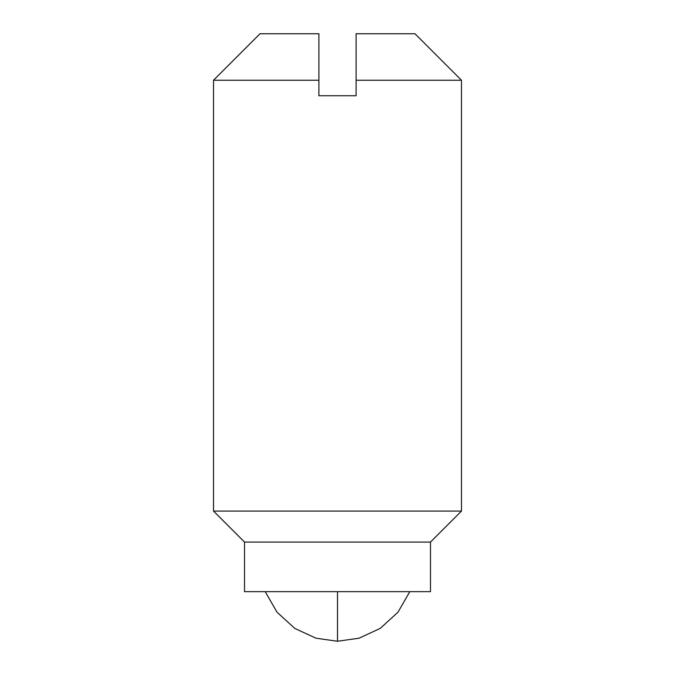 <?xml version="1.0" encoding="UTF-8"?>
<svg xmlns="http://www.w3.org/2000/svg" width="675" height="675" viewBox="0 0 675 675"><rect width="100%" height="100%" fill="white"/><g stroke="black" fill="none" stroke-linecap="round" stroke-linejoin="round"><path stroke-width="1.01" d="M337.5 641.25L316.018 638.212L294.806 628.425L277.012 612.191L265.207 591.654L277.012 612.191L294.806 628.425L316.018 638.212L337.5 641.25L358.982 638.212L380.194 628.425L397.988 612.191L409.793 591.654L397.988 612.191L380.194 628.425L358.982 638.212L337.5 641.25L337.5 591.654L337.5 641.25M213.519 80.241L213.519 511.068L244.519 542.067L244.519 591.654L430.481 591.654L430.481 542.067L244.519 542.067L244.519 591.654L430.481 591.654L430.481 542.067L461.481 511.068L213.519 511.068L244.519 542.067L430.481 542.067L461.481 511.068L461.481 80.241L356.096 80.241L356.096 95.74L318.904 95.74L318.904 80.241L213.519 80.241L213.519 511.068L461.481 511.068L461.481 80.241L414.99 33.75L461.481 80.241L356.096 80.241L356.096 33.75L356.096 95.74L318.904 95.74L318.904 33.75L260.01 33.75L318.904 33.75L318.904 80.241L213.519 80.241L260.01 33.75M414.99 33.75L356.096 33.75L414.99 33.75"/></g></svg>
